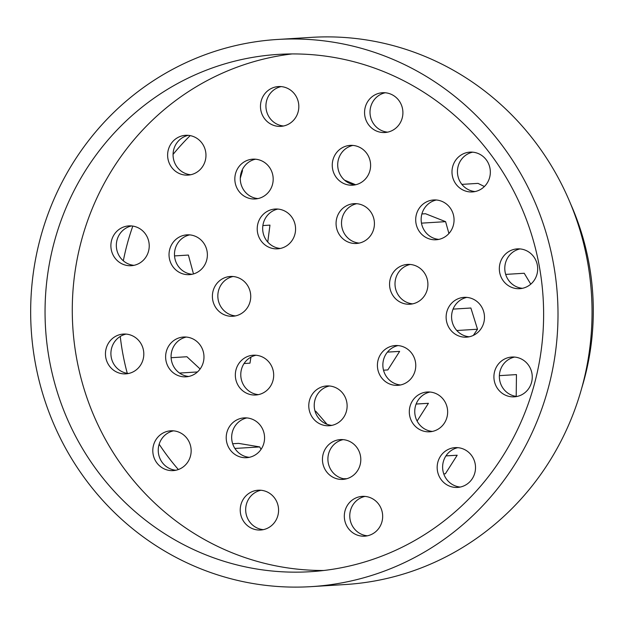<?xml version="1.0" encoding="UTF-8"?>
<svg xmlns="http://www.w3.org/2000/svg" width="624" height="624" viewBox="0 0 624 624"><rect width="100%" height="100%" fill="white"/><g stroke="black" fill="none" stroke-linecap="round" stroke-linejoin="round"><path stroke-width="0.94" d="M508.911 251.472A19.937 19.172 86.5 0 1 517.28 248.882A19.937 19.172 86.5 0 1 537.646 267.595A19.937 19.172 86.5 0 1 519.737 288.678A19.937 19.172 86.5 0 1 500.152 274.459A19.937 19.172 86.5 0 1 508.911 251.472M520.018 248.914A19.937 19.172 -93.5 0 0 514.363 251.137A19.937 19.172 -93.5 0 0 505.253 272.75A19.937 19.172 -93.5 0 0 522.444 288.304M374.143 95.316A19.937 19.172 86.5 0 1 382.504 92.726A19.937 19.172 86.5 0 1 402.87 111.439A19.937 19.172 86.5 0 1 384.961 132.514A19.937 19.172 86.5 0 1 365.383 118.303A19.937 19.172 86.5 0 1 374.143 95.316M385.242 92.758A19.937 19.172 -93.5 0 0 379.587 94.981A19.937 19.172 -93.5 0 0 370.477 116.587A19.937 19.172 -93.5 0 0 387.668 132.148M177.2 137.904A19.937 19.172 86.5 0 1 185.57 135.314A19.937 19.172 86.5 0 1 205.928 154.034A19.937 19.172 86.5 0 1 188.019 175.11A19.937 19.172 86.5 0 1 168.441 160.898A19.937 19.172 86.5 0 1 177.2 137.904M188.308 135.353A19.937 19.172 -93.5 0 0 182.645 137.569A19.937 19.172 -93.5 0 0 173.534 159.182A19.937 19.172 -93.5 0 0 190.733 174.743M115.034 336.656A19.937 19.172 86.5 0 1 123.404 334.066A19.937 19.172 86.5 0 1 143.77 352.786A19.937 19.172 86.5 0 1 125.853 373.862A19.937 19.172 86.5 0 1 106.275 359.65A19.937 19.172 86.5 0 1 115.034 336.656M126.142 334.097A19.937 19.172 -93.5 0 0 120.487 336.32A19.937 19.172 -93.5 0 0 111.376 357.934A19.937 19.172 -93.5 0 0 128.567 373.487M249.811 492.812A19.937 19.172 86.5 0 1 258.18 490.222A19.937 19.172 86.5 0 1 278.538 508.942A19.937 19.172 86.5 0 1 260.629 530.018A19.937 19.172 86.5 0 1 241.051 515.806A19.937 19.172 86.5 0 1 249.811 492.812M260.91 490.261A19.937 19.172 -93.5 0 0 255.255 492.476A19.937 19.172 -93.5 0 0 246.145 514.09A19.937 19.172 -93.5 0 0 263.344 529.651M455.715 299.949A19.937 19.172 86.5 0 1 464.077 297.359A19.937 19.172 86.5 0 1 484.442 316.079A19.937 19.172 86.5 0 1 466.534 337.155A19.937 19.172 86.5 0 1 446.948 322.943A19.937 19.172 86.5 0 1 455.715 299.949M466.814 297.398A19.937 19.172 -93.5 0 0 461.159 299.614A19.937 19.172 -93.5 0 0 452.049 321.227A19.937 19.172 -93.5 0 0 469.24 336.788M341.835 147.982A19.937 19.172 86.5 0 1 350.204 145.392A19.937 19.172 86.5 0 1 370.57 164.112A19.937 19.172 86.5 0 1 352.654 185.188A19.937 19.172 86.5 0 1 333.076 170.968A19.937 19.172 86.5 0 1 341.835 147.982M352.942 145.423A19.937 19.172 -93.5 0 0 347.287 147.646A19.937 19.172 -93.5 0 0 338.177 169.26A19.937 19.172 -93.5 0 0 355.368 184.813M178.612 237.44A19.937 19.172 86.5 0 1 186.974 234.85A19.937 19.172 86.5 0 1 207.34 253.57A19.937 19.172 86.5 0 1 189.431 274.646A19.937 19.172 86.5 0 1 169.853 260.434A19.937 19.172 86.5 0 1 178.612 237.44M189.712 234.889A19.937 19.172 -93.5 0 0 184.057 237.104A19.937 19.172 -93.5 0 0 174.946 258.718A19.937 19.172 -93.5 0 0 192.137 274.271M235.794 420.482A19.937 19.172 86.5 0 1 244.163 417.893A19.937 19.172 86.5 0 1 264.529 436.605A19.937 19.172 86.5 0 1 246.613 457.688A19.937 19.172 86.5 0 1 227.035 443.469A19.937 19.172 86.5 0 1 235.794 420.482M246.901 417.924A19.937 19.172 -93.5 0 0 241.246 420.147A19.937 19.172 -93.5 0 0 232.136 441.761A19.937 19.172 -93.5 0 0 249.327 457.314M386.997 348.137A19.937 19.172 86.5 0 1 395.359 345.548A19.937 19.172 86.5 0 1 415.724 364.26A19.937 19.172 86.5 0 1 397.816 385.343A19.937 19.172 86.5 0 1 378.23 371.124A19.937 19.172 86.5 0 1 386.997 348.137M398.096 345.579A19.937 19.172 -93.5 0 0 392.441 347.802A19.937 19.172 -93.5 0 0 383.331 369.416A19.937 19.172 -93.5 0 0 400.522 384.969M345.649 206.263A19.937 19.172 86.5 0 1 354.019 203.674A19.937 19.172 86.5 0 1 374.384 222.394A19.937 19.172 86.5 0 1 356.468 243.469A19.937 19.172 86.5 0 1 336.89 229.25A19.937 19.172 86.5 0 1 345.649 206.263M356.756 203.705A19.937 19.172 -93.5 0 0 351.101 205.928A19.937 19.172 -93.5 0 0 341.991 227.542A19.937 19.172 -93.5 0 0 359.182 243.095M221.972 279.068A19.937 19.172 86.5 0 1 230.334 276.479A19.937 19.172 86.5 0 1 250.7 295.191A19.937 19.172 86.5 0 1 232.791 316.267A19.937 19.172 86.5 0 1 213.213 302.055A19.937 19.172 86.5 0 1 221.972 279.068M233.072 276.51A19.937 19.172 -93.5 0 0 227.417 278.733A19.937 19.172 -93.5 0 0 218.306 300.347A19.937 19.172 -93.5 0 0 235.498 315.9M318.357 388.541A19.937 19.172 86.5 0 1 326.726 385.952A19.937 19.172 86.5 0 1 347.084 404.664A19.937 19.172 86.5 0 1 329.176 425.74A19.937 19.172 86.5 0 1 309.598 411.528A19.937 19.172 86.5 0 1 318.357 388.541M329.456 385.983A19.937 19.172 -93.5 0 0 323.801 388.206A19.937 19.172 -93.5 0 0 314.691 409.82A19.937 19.172 -93.5 0 0 331.89 425.373M418.883 394.594A19.937 19.172 86.5 0 1 427.253 391.997A19.937 19.172 86.5 0 1 447.611 410.717A19.937 19.172 86.5 0 1 429.702 431.792A19.937 19.172 86.5 0 1 410.124 417.581A19.937 19.172 86.5 0 1 418.883 394.594M429.991 392.036A19.937 19.172 -93.5 0 0 424.328 394.259A19.937 19.172 -93.5 0 0 415.217 415.865A19.937 19.172 -93.5 0 0 432.416 431.426M446.753 450.224A19.937 19.172 86.5 0 1 455.114 447.634A19.937 19.172 86.5 0 1 475.48 466.346A19.937 19.172 86.5 0 1 457.571 487.422A19.937 19.172 86.5 0 1 437.986 473.21A19.937 19.172 86.5 0 1 446.753 450.224M457.852 447.665A19.937 19.172 -93.5 0 0 452.197 449.888A19.937 19.172 -93.5 0 0 443.087 471.502A19.937 19.172 -93.5 0 0 460.278 487.055M244.912 357.802A19.937 19.172 86.5 0 1 253.282 355.212A19.937 19.172 86.5 0 1 273.647 373.924A19.937 19.172 86.5 0 1 255.731 395A19.937 19.172 86.5 0 1 236.153 380.788A19.937 19.172 86.5 0 1 244.912 357.802M256.019 355.243A19.937 19.172 -93.5 0 0 250.357 357.466A19.937 19.172 -93.5 0 0 241.246 379.08A19.937 19.172 -93.5 0 0 258.445 394.633M266.799 211.63A19.937 19.172 86.5 0 1 275.168 209.032A19.937 19.172 86.5 0 1 295.534 227.752A19.937 19.172 86.5 0 1 277.625 248.828A19.937 19.172 86.5 0 1 258.04 234.616A19.937 19.172 86.5 0 1 266.799 211.63M277.906 209.071A19.937 19.172 -93.5 0 0 272.251 211.294A19.937 19.172 -93.5 0 0 263.141 232.9A19.937 19.172 -93.5 0 0 280.332 248.461M399.142 267.017A19.937 19.172 86.5 0 1 407.511 264.428A19.937 19.172 86.5 0 1 427.869 283.14A19.937 19.172 86.5 0 1 409.96 304.223A19.937 19.172 86.5 0 1 390.382 290.004A19.937 19.172 86.5 0 1 399.142 267.017M410.241 264.459A19.937 19.172 -93.5 0 0 404.586 266.682A19.937 19.172 -93.5 0 0 395.476 288.296A19.937 19.172 -93.5 0 0 412.675 303.849M332.03 442.19A19.937 19.172 86.5 0 1 340.4 439.6A19.937 19.172 86.5 0 1 360.766 458.32A19.937 19.172 86.5 0 1 342.849 479.396A19.937 19.172 86.5 0 1 323.271 465.184A19.937 19.172 86.5 0 1 332.03 442.19M343.138 439.639A19.937 19.172 -93.5 0 0 337.483 441.854A19.937 19.172 -93.5 0 0 328.372 463.468A19.937 19.172 -93.5 0 0 345.563 479.021M175.204 339.62A19.937 19.172 86.5 0 1 183.573 337.03A19.937 19.172 86.5 0 1 203.939 355.75A19.937 19.172 86.5 0 1 186.022 376.826A19.937 19.172 86.5 0 1 166.444 362.606A19.937 19.172 86.5 0 1 175.204 339.62M186.311 337.061A19.937 19.172 -93.5 0 0 180.656 339.284A19.937 19.172 -93.5 0 0 171.545 360.898A19.937 19.172 -93.5 0 0 188.737 376.451M244.421 161.756A19.937 19.172 86.5 0 1 252.782 159.167A19.937 19.172 86.5 0 1 273.148 177.887A19.937 19.172 86.5 0 1 255.239 198.962A19.937 19.172 86.5 0 1 235.654 184.751A19.937 19.172 86.5 0 1 244.421 161.756M255.52 159.206A19.937 19.172 -93.5 0 0 249.865 161.421A19.937 19.172 -93.5 0 0 240.755 183.035A19.937 19.172 -93.5 0 0 257.946 198.588M425.279 202.558A19.937 19.172 86.5 0 1 433.649 199.969A19.937 19.172 86.5 0 1 454.015 218.689A19.937 19.172 86.5 0 1 436.106 239.764A19.937 19.172 86.5 0 1 416.52 225.553A19.937 19.172 86.5 0 1 425.279 202.558M436.387 200A19.937 19.172 -93.5 0 0 430.732 202.223A19.937 19.172 -93.5 0 0 421.621 223.837A19.937 19.172 -93.5 0 0 438.812 239.39M353.894 498.974A19.937 19.172 86.5 0 1 362.263 496.376A19.937 19.172 86.5 0 1 382.629 515.096A19.937 19.172 86.5 0 1 364.712 536.172A19.937 19.172 86.5 0 1 345.134 521.96A19.937 19.172 86.5 0 1 353.894 498.974M365.001 496.415A19.937 19.172 -93.5 0 0 359.346 498.638A19.937 19.172 -93.5 0 0 350.236 520.244A19.937 19.172 -93.5 0 0 367.427 535.805M162.38 433.407A19.937 19.172 86.5 0 1 170.75 430.81A19.937 19.172 86.5 0 1 191.116 449.53A19.937 19.172 86.5 0 1 173.199 470.605A19.937 19.172 86.5 0 1 153.621 456.394A19.937 19.172 86.5 0 1 162.38 433.407M173.488 430.849A19.937 19.172 -93.5 0 0 167.825 433.072A19.937 19.172 -93.5 0 0 158.714 454.678A19.937 19.172 -93.5 0 0 175.913 470.239M120.463 228.501A19.937 19.172 86.5 0 1 128.825 225.904A19.937 19.172 86.5 0 1 149.191 244.624A19.937 19.172 86.5 0 1 131.282 265.699A19.937 19.172 86.5 0 1 111.704 251.488A19.937 19.172 86.5 0 1 120.463 228.501M131.563 225.943A19.937 19.172 -93.5 0 0 125.908 228.166A19.937 19.172 -93.5 0 0 116.797 249.772A19.937 19.172 -93.5 0 0 133.988 265.333M270.052 89.154A19.937 19.172 86.5 0 1 278.421 86.564A19.937 19.172 86.5 0 1 298.787 105.284A19.937 19.172 86.5 0 1 280.878 126.36A19.937 19.172 86.5 0 1 261.292 112.148A19.937 19.172 86.5 0 1 270.052 89.154M281.159 86.603A19.937 19.172 -93.5 0 0 275.504 88.819A19.937 19.172 -93.5 0 0 266.393 110.432A19.937 19.172 -93.5 0 0 283.585 125.993M461.573 154.721A19.937 19.172 86.5 0 1 469.934 152.131A19.937 19.172 86.5 0 1 490.3 170.851A19.937 19.172 86.5 0 1 472.391 191.927A19.937 19.172 86.5 0 1 452.806 177.715A19.937 19.172 86.5 0 1 461.573 154.721M472.672 152.17A19.937 19.172 -93.5 0 0 467.017 154.385A19.937 19.172 -93.5 0 0 457.907 175.999A19.937 19.172 -93.5 0 0 475.098 191.56M503.49 359.635A19.937 19.172 86.5 0 1 511.859 357.037A19.937 19.172 86.5 0 1 532.217 375.757A19.937 19.172 86.5 0 1 514.309 396.833A19.937 19.172 86.5 0 1 494.731 382.621A19.937 19.172 86.5 0 1 503.49 359.635M514.589 357.076A19.937 19.172 -93.5 0 0 508.934 359.291A19.937 19.172 -93.5 0 0 499.824 380.905A19.937 19.172 -93.5 0 0 517.023 396.466M499.372 375.648L516.454 374.595L516.204 396.373M461.869 184.376L478.023 183.378L484.388 186.529M241.886 170.656L242.533 170.617L240.287 178.238M171.109 357.716L186.911 356.741L200.117 368.995M179.517 373.058L197.465 371.951M343.535 478.733L346.819 478.709M421.481 223.15L445.598 221.66L448.921 233.501M421.886 213.962L425.521 213.736L445.598 221.66M262.876 225.56L269.966 225.124L267.758 242.057M315.065 411.263L315.744 411.224L327.007 424.273M416.122 404.063L428.415 403.307L417.105 421.06M416.138 404.017L428.415 403.307M443.75 473.866L445.38 473.764L457.189 455.224L445.926 455.918M445.957 455.871L457.189 455.224M383.518 370.196L387.824 369.931L399.633 351.39L387.41 352.139M387.449 352.092L399.633 351.39M244.07 363.527L249.974 363.168L250.934 357.139M344.526 180.141L355.657 184.751M456.791 330.517L477.508 329.238L473.327 335.4M453.071 309.114L470.878 308.014L477.508 329.238M232.666 443.742L238.555 443.375L259.74 446.917L261.019 449.42M234.897 448.453L259.74 446.917M174.533 255.918L188.393 255.06L193.487 273.936M505.682 274.396L524.222 273.257L530.767 284.162M323.872 570.484A259.155 249.257 86.5 0 1 81.081 378.433A259.155 249.257 86.5 0 1 196.856 86.393A259.155 249.257 86.5 0 1 292.032 53.937M169.627 88.07A259.155 249.257 86.5 0 1 278.39 54.389A259.155 249.257 86.5 0 1 543.114 297.71A259.155 249.257 86.5 0 1 310.276 571.709A259.155 249.257 86.5 0 1 55.739 386.935A259.155 249.257 86.5 0 1 169.627 88.07M190.195 135.611A239.218 230.077 -93.5 0 0 173.066 154.401M132.818 226.091A239.218 230.077 -93.5 0 0 123.326 260.801M120.26 336.461A239.218 230.077 -93.5 0 0 127.28 373.331M159.151 444.218A239.218 230.077 -93.5 0 0 178.355 469.537M570.484 203.596A254.171 244.46 86.5 0 1 581.833 387.761M311.197 586.638L345.244 584.532A274.108 263.632 -93.5 0 0 460.278 548.909A274.108 263.632 -93.5 0 0 580.741 232.799A274.108 263.632 -93.5 0 0 311.516 37.362L277.469 39.468A274.108 263.632 -93.5 0 0 31.2 329.269A274.108 263.632 -93.5 0 0 311.197 586.638A274.108 263.632 -93.5 0 0 426.239 551.008A274.108 263.632 -93.5 0 0 546.702 234.897A274.108 263.632 -93.5 0 0 277.469 39.468"/></g></svg>
